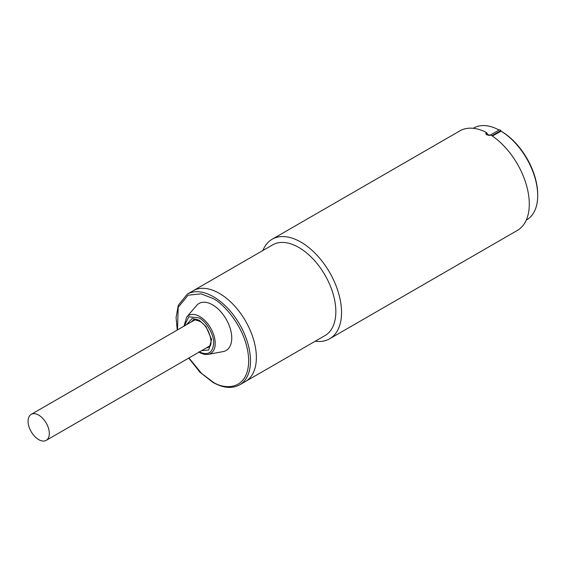<?xml version="1.0" encoding="UTF-8"?>
<svg xmlns="http://www.w3.org/2000/svg" width="566" height="566" viewBox="0 0 566 566"><rect width="100%" height="100%" fill="white"/><g stroke="black" fill="none" stroke-linecap="round" stroke-linejoin="round"><path stroke-width="0.85" d="M38.707 439.619A15.006 8.667 60 0 1 28.901 426.396A15.006 8.667 60 0 1 31.208 414.369A15.006 8.667 60 0 1 38.707 415.111A15.006 8.667 60 0 1 48.513 428.335A15.006 8.667 60 0 1 46.214 440.362A15.006 8.667 60 0 1 38.707 439.619M199.02 351.755C207.878 355.809 212.774 352.986 213.686 343.279C214.245 335.079 206.406 321.488 199.02 317.873L188.775 316.769L184.353 325.952M209.314 346.597A15.487 8.943 60 0 1 208.217 346.831M219.339 293.358A52.369 30.231 -120 0 0 193.155 290.761A52.369 30.231 60 0 1 219.339 293.358A52.369 30.231 60 0 1 253.547 339.501A52.369 30.231 60 0 1 245.524 381.47A52.369 30.231 -120 0 0 253.547 339.501A52.369 30.231 -120 0 0 219.339 293.358M196.551 305.534A27.14 15.671 60 0 1 212.568 304.826A27.14 15.671 60 0 1 230.942 331.223A27.14 15.671 60 0 1 223.138 351.585L208.238 354.351A21.975 12.685 60 0 0 214.556 337.86A21.975 12.685 60 0 0 199.678 316.486A21.975 12.685 60 0 0 186.709 317.059L196.551 305.534M193.211 320.83A15.487 8.943 60 0 1 193.961 319.995M526.267 220.117L526.72 219.856A53.006 30.606 -120 0 0 537.7 195.588L537.7 194.548A51.725 29.864 -120 0 0 501.122 131.192L492.328 136.017M499.078 130.031A53.006 30.606 -120 0 0 473.714 128.043L473.261 128.312M537.7 195.588A53.006 30.606 -120 0 0 500.896 131.071L500.896 130.548L491.911 135.734M500.896 130.548A53.643 30.974 60 0 0 500.217 130.152A53.643 30.974 60 0 0 499.545 129.763L490.057 135.239A53.643 30.974 60 0 1 490.163 135.302M489.413 135.408A53.006 30.606 -120 0 0 487.913 134.637M329.638 338.801L517.388 230.404A57.477 33.182 -120 0 0 526.613 185.79A57.477 33.182 -120 0 0 490.892 135.062L486.675 134.842L485.734 133.576L486.413 132.479A57.477 33.182 -120 0 0 459.91 130.852L272.161 239.248A57.477 33.182 60 0 1 300.9 242.092A57.477 33.182 60 0 1 338.447 292.742A57.477 33.182 60 0 1 329.638 338.801A57.477 33.182 60 0 1 315.241 341.213M298.813 247.469A52.369 30.231 60 0 1 333.027 293.62A52.369 30.231 60 0 1 324.997 335.581L239.651 384.859A52.369 30.231 60 0 0 247.682 342.89A52.369 30.231 60 0 0 213.467 296.747A52.369 30.231 60 0 0 187.282 294.15L272.635 244.88A52.369 30.231 60 0 1 298.813 247.469M486.413 132.479L488.479 135.444M262.872 250.512A57.477 33.182 60 0 1 272.161 239.248M177.512 329.893L178.191 307.338L188.089 295.211L201.071 293.846L212.568 298.31C223.131 302.732 248.198 329.723 248.693 360.882C248.198 391.474 223.131 389.521 212.568 381.739L201.503 373.348L188.945 357.953M191.407 321.877A15.487 8.943 60 0 1 193.084 320.356C192.914 319.394 195.072 319.691 199.543 321.247C209.59 325.938 214.189 346.258 208.564 347.177A15.487 8.943 60 0 1 206.42 347.871M201.517 350.701L208.776 349.937L211.571 339.43L205.932 326.426L199.02 320.08L192.178 318.432L186.504 324.707M486.675 134.842L486.675 132.869M194.902 319.861L31.208 414.369M209.908 345.854L46.214 440.362M188.74 358.073L199.961 372.223L212.83 382.326C223.075 388.106 232.018 388.948 239.651 384.859M198.984 352.158L199.282 352.335C202.472 354.16 205.458 354.832 208.238 354.351M177.25 330.049L176.076 317.519L178.304 305.237L187.282 294.15M183.978 326.165L186.709 317.059"/></g></svg>
